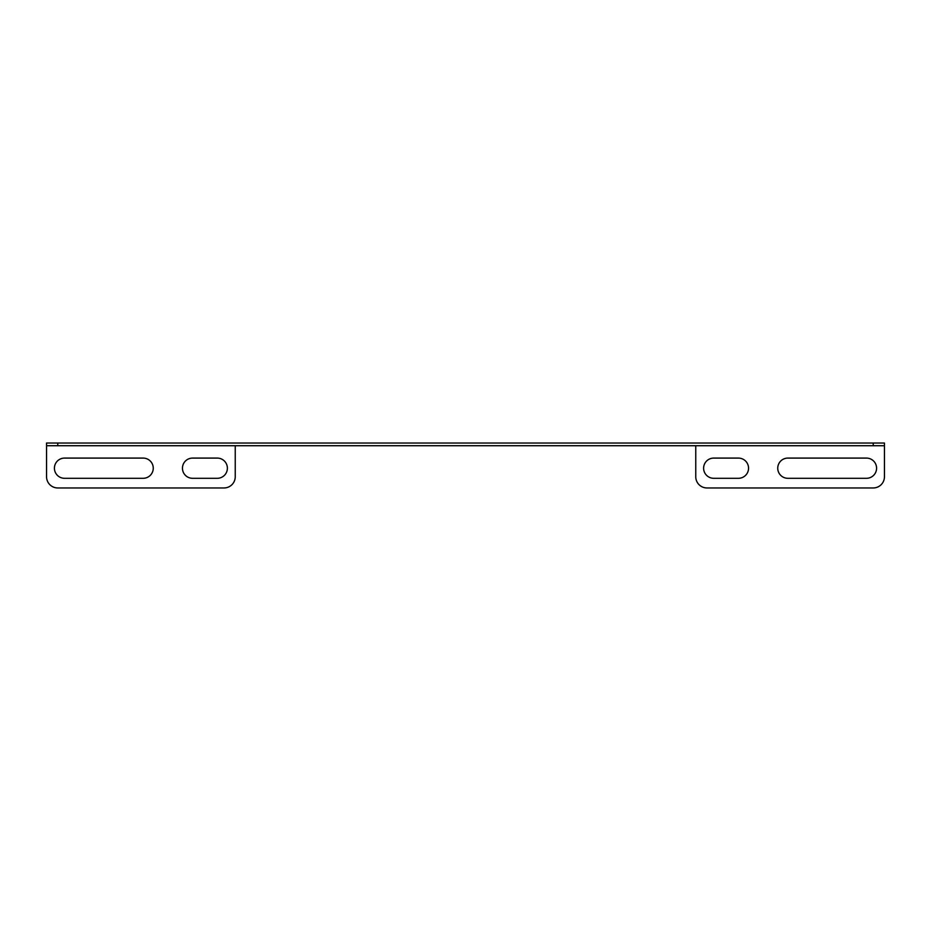 <?xml version="1.0" encoding="UTF-8"?>
<svg xmlns="http://www.w3.org/2000/svg" width="931" height="931" viewBox="0 0 931 931"><rect width="100%" height="100%" fill="white"/><g stroke="black" fill="none" stroke-linecap="round" stroke-linejoin="round"><path stroke-width="1.4" d="M143.141 458.087A10.113 10.113 0 0 1 153.254 468.2A10.113 10.113 0 0 1 143.141 478.301L64.518 478.301A10.113 10.113 0 0 1 54.417 468.2A10.113 10.113 0 0 1 64.518 458.087L143.141 458.087M235.24 445.728L235.24 476.73A11.23 11.23 0 0 1 224.01 487.96L57.78 487.96A11.23 11.23 0 0 1 46.55 476.73L46.55 443.04L57.78 443.04L57.78 445.728L46.55 445.728M217.272 458.087A10.113 10.113 0 0 1 227.385 468.2A10.113 10.113 0 0 1 217.272 478.301L192.566 478.301A10.113 10.113 0 0 1 182.453 468.2A10.113 10.113 0 0 1 192.566 458.087L217.272 458.087M873.22 443.04L884.45 443.04L884.45 445.728L873.22 445.728L873.22 443.04L57.78 443.04M873.22 445.728L57.78 445.728M884.45 445.728L884.45 476.73A11.23 11.23 0 0 1 873.22 487.96L706.99 487.96A11.23 11.23 0 0 1 695.76 476.73L695.76 445.728M713.728 478.301L738.434 478.301A10.113 10.113 0 0 0 748.547 468.2A10.113 10.113 0 0 0 738.434 458.087L713.728 458.087A10.113 10.113 0 0 0 703.615 468.2A10.113 10.113 0 0 0 713.728 478.301M787.859 478.301L866.482 478.301A10.113 10.113 0 0 0 876.583 468.2A10.113 10.113 0 0 0 866.482 458.087L787.859 458.087A10.113 10.113 0 0 0 777.746 468.2A10.113 10.113 0 0 0 787.859 478.301"/></g></svg>
